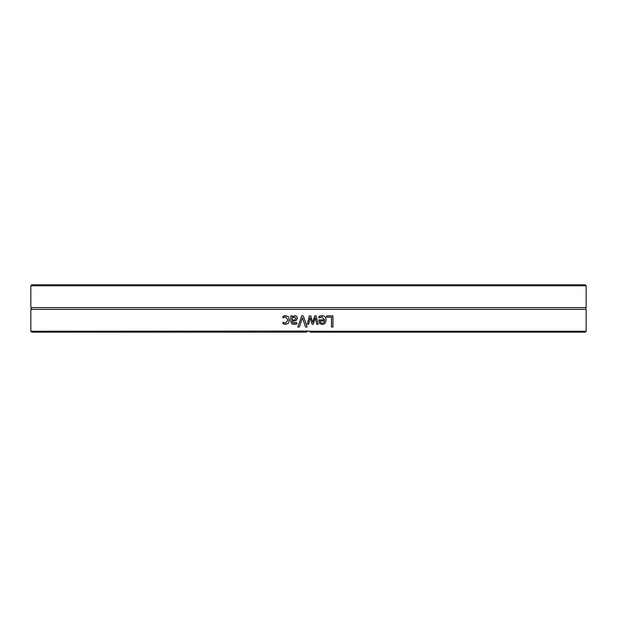 <?xml version="1.0" encoding="UTF-8"?>
<svg xmlns="http://www.w3.org/2000/svg" width="617" height="617" viewBox="0 0 617 617"><rect width="100%" height="100%" fill="white"/><g stroke="black" fill="none" stroke-linecap="round" stroke-linejoin="round"><path stroke-width="0.93" d="M586.15 285.756L585.24 284.846L31.76 284.846L30.85 285.756L586.15 285.756L586.15 307.613L30.85 307.613A1.095 1.095 0 0 1 30.85 309.387L30.85 331.244L308.5 331.059L310.69 332.154L308.5 331.059L306.811 331.637M30.85 331.244L31.76 332.154L306.31 332.154L307.513 331.244M308.5 324.226L307.274 324.226L309.395 315.865L310.698 315.865L312.742 322.313L314.77 315.865L316.058 315.865L318.202 324.226L316.737 324.226L315.256 317.747L313.282 324.226L312.117 324.226L310.081 317.747L308.5 324.226M310.69 332.154L585.24 332.154L586.15 331.244L586.15 309.387L30.85 309.387M586.15 331.244L309.487 331.244M299.361 327.002L297.849 327.002L301.69 315.865L303.286 315.865L307.119 327.002L305.531 327.002L302.446 317.747L299.361 327.002M326.516 317.184L326.516 315.865L332.949 315.865L332.949 327.002L331.476 327.002L331.476 317.184L326.516 317.184M320.254 315.912L321.835 315.673C324.573 315.727 325.969 317.169 326.038 319.999C325.899 322.845 324.611 324.334 322.174 324.457L319.76 323.532L318.835 319.899L324.611 319.899L321.85 316.899L318.981 317.909L318.981 316.374L320.254 315.912M292.242 315.865L292.242 316.745L294.957 315.626L296.754 316.367L297.487 318.279L295.967 320.732L292.242 321.364L292.813 322.899L296.816 322.606L296.816 324.041L294.263 324.426L291.748 323.802L290.838 321.58L290.838 315.865L292.265 315.865M284.182 315.889L285.548 315.673L288.355 316.745L289.442 320.022L288.355 323.277L285.548 324.411L283.095 323.771L283.095 322.19L285.578 323.185L287.992 320.022L285.578 316.899L283.095 317.909L283.095 316.336L285.586 315.673M305.538 327.002L302.446 317.747M297.872 327.002L301.698 315.865M332.91 315.865L332.91 327.002M320.184 320.971L320.663 322.652L322.259 323.3L323.925 322.645L324.611 320.971L320.2 320.971L320.678 322.652M320.663 322.652L322.259 323.3M319.051 317.909L320.138 317.269M321.835 316.899L320.123 317.269M321.812 315.673C324.542 315.727 325.946 317.169 326.007 319.999C325.869 322.845 324.588 324.334 322.159 324.457M310.081 317.747L308.693 324.226M315.248 317.747L313.274 324.226M316.051 315.865L318.187 324.226M310.69 315.865L312.742 322.313M307.274 324.226L308.5 319.398M294.448 316.93L292.242 317.925L292.242 320.238L294.749 319.899L296.037 318.38L294.448 316.93L296.037 318.38L294.749 319.899M294.772 319.899L292.242 320.238M294.286 324.426L291.772 323.802L290.862 321.58L290.862 315.865M294.27 323.177L296.754 322.606M292.242 316.745L294.98 315.626M283.134 317.909L283.134 316.336L284.221 315.889M285.578 323.185L288.023 320.022L285.578 316.899M285.586 324.411L283.134 323.771L283.218 322.19M30.85 285.756L30.85 307.613M586.15 309.387C585.672 309.541 585.672 308.947 586.15 307.613"/></g></svg>
